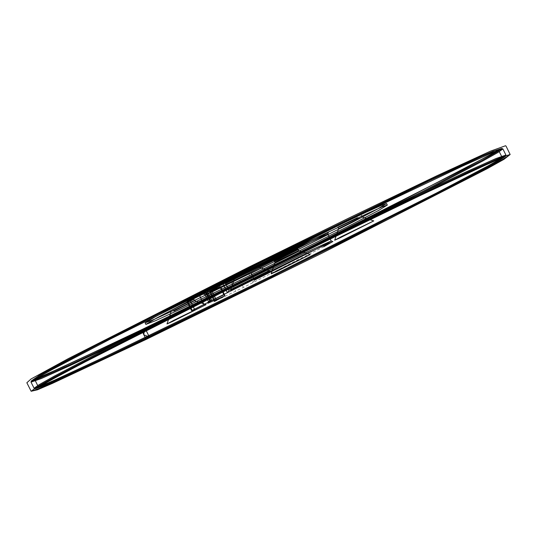 <?xml version="1.0" encoding="UTF-8"?>
<svg xmlns="http://www.w3.org/2000/svg" width="537" height="537" viewBox="0 0 537 537"><rect width="100%" height="100%" fill="white"/><g stroke="black" fill="none" stroke-linecap="round" stroke-linejoin="round"><path stroke-width="0.4" stroke-dasharray="2.69 2.01" d="M216.572 300.458L243.422 287.396L323.737 246.772M194.495 309.332L210.121 301.821M253.095 282.267L254.498 280.119M251.101 273.239L248.55 273.071M231.165 282.053L235.709 291.255M243.422 287.396L238.871 278.193M248.416 273.145L252.961 282.341"/><path stroke-width="0.81" d="M205.772 292.524L203.355 294.128L220.304 286.651L220.882 287.517L220.566 287.919L205.08 294.719L207 293.403L205.772 292.524L187.01 301.472L199.22 294.967L223.016 283.395L225.647 283.529L298.377 247.45L327.758 234.065L318.77 239.207L251.101 273.239L254.498 280.119L322.173 246.087L331.161 240.945L301.781 254.337L229.051 290.41L227.56 292.591L191.555 310.668L187.01 301.472M205.57 292.618L210.316 301.727L207.879 303.291L224.741 295.907L220.197 286.711L209.759 292.276L238.871 278.193L319.186 237.576L328.342 232.353L298.411 245.973L223.016 283.395M293.961 251.343L297.934 249.188L294.397 250.752L274.286 260.875L293.961 251.343M189.85 301.398L193.823 299.243L190.293 300.807L170.182 310.923L189.85 301.398M253.417 267.735L257.384 265.58L250.363 268.815L233.743 277.26L253.417 267.735M357.521 217.68L337.854 227.211L357.521 217.68M185.674 300.868L314.87 236.609L366.798 211.907L381.384 205.376L386.586 203.55L377.793 208.9L351.957 222.519L266.882 265.332L181.197 306.916L154.683 319.166L145.091 322.898L155.488 316.676L185.674 300.868M323.737 246.772L332.873 241.516L302.955 255.169L227.56 292.591M189.95 300.129L194.495 309.332L191.555 310.668M224.741 295.907L214.303 301.472L209.759 292.276M212.028 291.255L216.572 300.458L214.303 301.472M277.676 270.319L310.198 254.558L276.83 271.36L271.104 273.883L277.676 270.319M173.572 320.374L206.094 304.613L172.726 321.415L167 323.939L173.572 320.374M237.132 286.711L269.655 270.95L236.287 287.751L230.561 290.275L237.132 286.711M341.243 236.656L373.765 220.902L340.391 237.696L334.672 240.22L341.243 236.656M114.267 345.734L367.744 219.673L468.68 171.712L496.436 159.335L503.404 156.609L505.545 156.287L500.726 159.657L487.247 167.255L436.655 193.891L272.413 276.528L107.004 356.81L55.123 380.827L40.893 386.915L35.294 388.701L39.516 385.506L54.646 376.974L114.267 345.734M186.433 302.398L315.622 238.139L367.556 213.437L382.143 206.913L387.345 205.08L378.551 210.43L352.715 224.05L267.641 266.862L181.949 308.446L155.441 320.696L145.849 324.435L156.247 318.213L186.433 302.398M422.713 191.447L482.333 160.207L497.463 151.676L501.686 148.481L496.087 150.266L481.857 156.354L429.976 180.365L264.566 260.653L100.325 343.291L49.733 369.926L36.254 377.524L31.435 380.894L33.576 380.572L40.544 377.847L68.3 365.469L169.236 317.508L422.713 191.447M113.381 345.204L54.391 376.101L39 384.74L34.079 388.258L39.765 386.526L54.042 380.418L106.091 356.32L272.037 275.776L436.823 192.864L487.576 166.148L501.095 158.522L505.935 155.052L495.779 158.63L467.271 171.39L365.804 219.646L113.381 345.204M110.347 339.075L360.884 214.431L462.532 166.047L491.67 152.951L502.901 148.924L497.987 152.434L482.588 161.08L423.599 191.977L171.175 317.535L69.709 365.791L41.208 378.551L31.045 382.129L36.617 378.223L52.203 369.51L110.347 339.075M210.316 301.727L210.403 300.284L208.463 301.586L212.565 300.029L223.963 294.8L224.526 294.853L224.849 295.847M359.24 218.297L338.579 228.681L359.24 218.297M238.448 276.575L234.474 278.73L238.005 277.166L258.116 267.05L238.448 276.575M173.887 311.091L194.555 300.713L173.887 311.091M278.992 260.183L298.659 250.658L282.039 259.109L275.018 262.345L278.992 260.183M145.158 328.449L355.991 224.641L491.462 154.287L498.282 149.655L493.026 151.233L478.098 157.616L424.015 182.701L264.358 260.237L96.251 344.895L50.874 368.879L38.597 375.853L34.442 378.9L42.255 376.296L145.158 328.449L149.226 336.679L145.796 339.001L64.245 377.491L39.966 388.251L31.112 391.298L35.14 388.278L47.652 381.149L94.405 356.427L268.547 268.715L433.983 188.38L489.798 162.51L505.015 156.019L510.15 154.542L501.726 160.086L479.071 172.471L390.822 218.009L145.796 339.001L141.661 329.718L145.158 328.449L149.42 337.075L143.641 334.712L145.158 328.449M227.346 292.692L222.801 283.496M225.647 283.529L229.051 290.41M207.175 291.007L211.726 300.203M203.765 304.17L199.22 294.967M187.534 301.156L192.078 310.359M210.403 300.284L207 293.403M220.566 287.919L223.963 294.8M210.652 291.759L215.203 300.962M145.091 322.898L145.849 324.435M386.586 203.55L387.345 205.08M31.045 382.129L34.079 388.258M502.901 148.924L505.935 155.052M505.545 156.287L505.935 155.146M35.294 388.701L34.146 388.311M31.435 380.894L31.045 382.035M501.686 148.481L502.833 148.87M210.497 300.311L207.034 293.296M224.688 295.075L220.808 287.221M208.463 301.586L205.067 294.706L203.355 294.128M331.161 240.945L327.758 234.065M338.579 228.675L334.672 240.22M361.495 215.525L362.22 216.995L373.765 220.902M338.579 228.681L337.854 227.211M233.743 277.26L234.474 278.73L230.561 290.275M258.109 267.043L269.655 270.95M258.116 267.05L257.384 265.58M170.182 310.923L170.907 312.393L167 323.939M193.823 299.243L194.548 300.707L206.094 304.613M275.018 262.338L271.104 273.883M297.934 249.188L298.659 250.658L310.198 254.558M275.018 262.345L274.286 260.875M331.141 240.932L332.873 241.516M327.758 234.085L328.342 232.353M208.463 301.559L207.879 303.291M34.442 378.9L38.691 387.513L40.161 386.19L70.622 369.161L244.456 280.824L339.109 234.253L427.432 191.722L486.354 164.47L498.289 159.462L502.538 158.267L498.282 149.655M44.578 383.445L76.053 366.288L135.364 335.632L283.482 261.519L422.773 193.931L473.748 170.115L501.41 158.126L486.321 164.698L420.605 195.361L333.725 237.32L220.935 292.974L85.302 361.79L44.578 383.445M146.366 339.31L322.442 252.961L486.952 168.826L504.035 159.294L510.15 154.542L506.123 146.245L505.586 145.702L490.496 151.172L437.131 175.693L348.654 218.156L248.524 267.325L68.38 358.588L31.173 378.941L26.85 382.76L31.112 391.298L37.483 389.775L52.351 383.425L146.366 339.31M499.484 149.601L463.612 169.148L283.335 260.472L141.661 329.718L63.225 366.778L33.67 379.82L42.255 376.296M491.462 154.287L497.235 150.924"/></g></svg>
